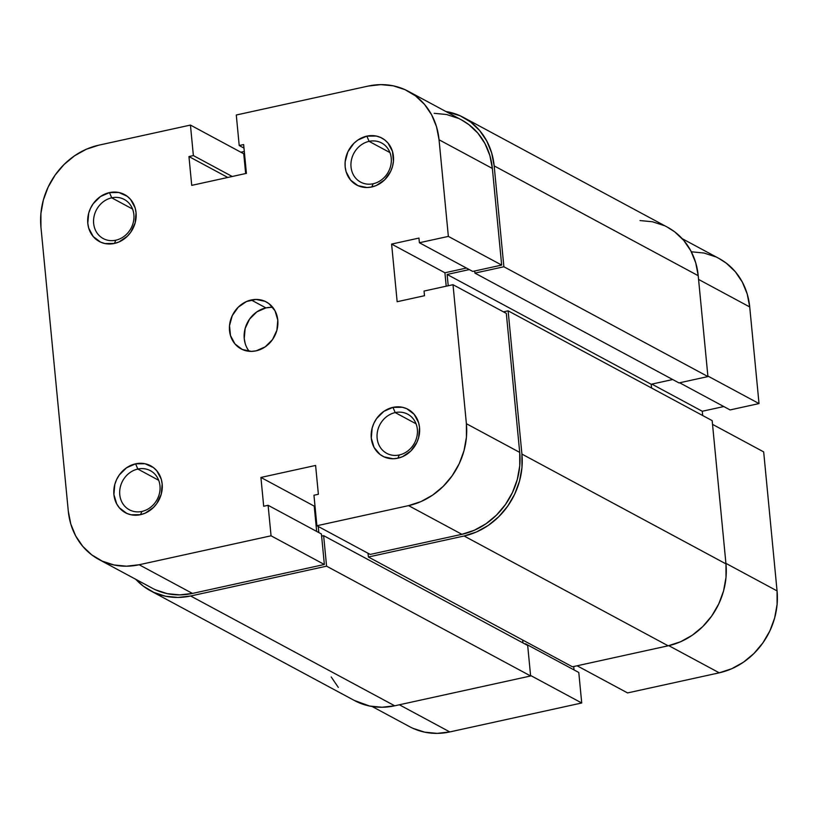 <?xml version="1.0" encoding="UTF-8"?>
<svg xmlns="http://www.w3.org/2000/svg" width="818" height="818" viewBox="0 0 818 818"><rect width="100%" height="100%" fill="white"/><g stroke="black" fill="none" stroke-linecap="round" stroke-linejoin="round"><path stroke-width="1.23" d="M141.923 511.434A22.198 19.591 -61.7 0 0 159.98 485.831A22.198 19.591 -61.7 0 0 137.833 469.051L135.594 463.826A26.646 23.517 118.3 0 1 162.168 483.959A26.646 23.517 118.3 0 1 140.492 514.686L141.923 511.434A22.198 19.591 118.3 0 1 129.356 509.798A22.198 19.591 118.3 0 1 120.164 487.671A22.198 19.591 118.3 0 1 137.833 469.051A22.198 19.591 118.3 0 1 150.4 470.698A22.198 19.591 118.3 0 1 159.592 492.814A22.198 19.591 118.3 0 1 141.923 511.434L140.492 514.686L145.144 513.162L153.477 507.457L156.831 503.489L161.269 494.092L162.168 483.959L161.228 479.103L156.739 470.728L153.365 467.528L145.011 463.734L135.594 463.826L126.545 467.784L119.244 475.023L116.616 479.532L114.806 484.42L113.907 494.553L116.688 503.878L119.336 507.784L126.667 513.336L131.064 514.778L140.492 514.686A26.646 23.517 118.3 0 1 113.907 494.553A26.646 23.517 118.3 0 1 135.594 463.826L137.833 469.051L158.682 480.278L137.833 469.051A22.198 19.591 -61.7 0 0 119.776 494.655A22.198 19.591 -61.7 0 0 141.923 511.434M115.798 240.206A22.198 19.591 -61.7 0 0 133.866 214.602A22.198 19.591 -61.7 0 0 111.718 197.823L109.479 192.598A26.646 23.517 118.3 0 1 136.054 212.731A26.646 23.517 118.3 0 1 114.377 243.457L115.798 240.206A22.198 19.591 118.3 0 1 103.242 238.57A22.198 19.591 118.3 0 1 94.05 216.443A22.198 19.591 118.3 0 1 111.718 197.823A22.198 19.591 118.3 0 1 124.285 199.469A22.198 19.591 118.3 0 1 133.467 221.586A22.198 19.591 118.3 0 1 115.798 240.206L114.377 243.457L119.029 241.934L127.363 236.228L130.716 232.261L135.154 222.864L136.054 212.731L135.113 207.874L130.624 199.5L127.25 196.3L118.896 192.506L109.479 192.598L100.43 196.555L93.129 203.794L90.501 208.304L88.692 213.191L87.792 223.324L88.733 228.181L93.221 236.555L100.553 242.108L104.949 243.549L114.377 243.457A26.646 23.517 118.3 0 1 87.792 223.324A26.646 23.517 118.3 0 1 109.479 192.598L111.718 197.823L132.567 209.05L111.718 197.823A22.198 19.591 -61.7 0 0 93.651 223.426A22.198 19.591 -61.7 0 0 115.798 240.206M399.286 454.972A22.198 19.591 -61.7 0 0 417.354 429.368A22.198 19.591 -61.7 0 0 395.206 412.589L392.957 407.364A26.646 23.517 118.3 0 1 419.532 427.497A26.646 23.517 118.3 0 1 397.855 458.213L399.286 454.972A22.198 19.591 118.3 0 1 386.72 453.325A22.198 19.591 118.3 0 1 377.538 431.209A22.198 19.591 118.3 0 1 395.206 412.589A22.198 19.591 118.3 0 1 407.763 414.225A22.198 19.591 118.3 0 1 416.955 436.352A22.198 19.591 118.3 0 1 399.286 454.972L397.855 458.213L402.517 456.7L410.851 450.994L416.832 442.518L418.632 437.63L419.532 427.497L418.591 422.64L414.113 414.266L406.781 408.703L402.374 407.272L392.957 407.364L383.908 411.321L376.617 418.55L373.99 423.07L372.18 427.947L371.28 438.08L374.051 447.415L380.073 454.511L384.041 456.873L393.1 458.765L397.855 458.213A26.646 23.517 118.3 0 1 371.28 438.08A26.646 23.517 118.3 0 1 392.957 407.364L395.206 412.589L416.055 423.806L395.206 412.589A22.198 19.591 -61.7 0 0 377.139 438.192A22.198 19.591 -61.7 0 0 399.286 454.972M373.172 183.743A22.198 19.591 -61.7 0 0 391.239 158.14A22.198 19.591 -61.7 0 0 369.092 141.361L366.842 136.136A26.646 23.517 118.3 0 1 393.417 156.269A26.646 23.517 118.3 0 1 371.74 186.985L373.172 183.743A22.198 19.591 118.3 0 1 360.605 182.097A22.198 19.591 118.3 0 1 351.423 159.98A22.198 19.591 118.3 0 1 369.092 141.361A22.198 19.591 118.3 0 1 381.648 142.997A22.198 19.591 118.3 0 1 390.84 165.124A22.198 19.591 118.3 0 1 373.172 183.743L371.74 186.985L376.403 185.471L384.736 179.766L390.718 171.289L392.517 166.402L393.438 161.33L392.476 151.412L387.988 143.038L384.624 139.837L380.656 137.475L376.26 136.044L366.842 136.136L357.793 140.093L353.846 143.365L347.865 151.841L345.145 161.79L345.165 166.852L346.106 171.719L350.585 180.093L357.926 185.645L366.985 187.537L371.74 186.985A26.646 23.517 118.3 0 1 345.165 166.852A26.646 23.517 118.3 0 1 366.842 136.136L369.092 141.361L389.941 152.577L369.092 141.361A22.198 19.591 -61.7 0 0 351.024 166.964A22.198 19.591 -61.7 0 0 373.172 183.743M272.823 307.435A26.646 23.517 -61.7 0 0 265.922 307.895L251.218 299.981A26.646 23.517 118.3 0 1 266.29 301.944A26.646 23.517 118.3 0 1 277.312 328.499A26.646 23.517 118.3 0 1 256.116 350.84L265.165 346.873L272.455 339.644L276.893 330.247L277.793 320.114L275.022 310.789L268.999 303.683L265.032 301.321L255.973 299.439L246.555 301.505L238.222 307.21L232.24 315.687L229.521 325.636L230.482 335.564L234.96 343.938L242.292 349.49L251.361 351.382L256.116 350.84A26.646 23.517 118.3 0 1 241.044 348.867A26.646 23.517 118.3 0 1 230.011 322.323A26.646 23.517 118.3 0 1 251.218 299.981L265.922 307.895A26.646 23.517 -61.7 0 0 246.075 325.636A26.646 23.517 -61.7 0 0 249.214 351.3M155.614 589.85L167.342 593.674L179.786 594.88L192.455 593.428L139.152 564.747A71.043 62.71 118.3 0 1 98.947 559.502A71.043 62.71 118.3 0 1 68.283 511.056L40.941 227.107A71.043 62.71 118.3 0 1 98.753 145.185L190.441 125.072L193.375 155.584L232.22 176.483L193.375 155.584L188.948 156.555L227.793 177.455L188.948 156.555L191.729 185.369L246.412 173.375L243.641 144.551L239.214 145.522L243.979 148.089L239.214 145.522L236.279 115.011L368.182 86.074L380.861 84.622L393.305 85.839L405.033 89.663L415.595 95.951L424.583 104.469L431.659 114.888L436.546 126.81L439.051 139.766L448.356 236.392L419.399 242.742L418.949 238.079L391.607 244.081L397.159 301.719L424.501 295.717L424.051 291.055L453.008 284.705L506.322 313.396L519.706 452.395L466.393 423.704L453.008 284.705L466.393 423.704L466.434 437.211L463.99 450.728L459.174 463.755L452.16 475.79L443.223 486.362L432.702 495.064L421.004 501.577L408.581 505.626L316.893 525.749L313.959 495.238L318.376 494.266L315.605 465.442L260.911 477.446L263.693 506.26L268.11 505.289L271.055 535.8L324.357 564.492L192.455 593.428L139.152 564.747L271.055 535.8L139.152 564.747L126.473 566.189L114.029 564.982L102.301 561.158L91.739 554.86L82.751 546.342L75.675 535.923L70.788 524.011L68.283 511.056L40.941 227.107L40.9 213.61L43.334 200.083L48.15 187.056L55.164 175.032L64.101 164.459L74.622 155.747L86.319 149.244L98.753 145.185L190.441 125.072L193.375 155.584L188.948 156.555L191.729 185.369L246.412 173.375L243.641 144.551L239.214 145.522L236.279 115.011L368.182 86.074A71.043 62.71 118.3 0 1 408.376 91.319A71.043 62.71 118.3 0 1 439.051 139.766L492.364 168.457L489.849 155.492L484.962 143.579L477.896 133.16L468.898 124.643L461.475 119.888M446.209 286.198L444.92 272.772L466.434 268.048L444.92 272.772L446.209 286.198M98.947 559.502L152.26 588.183A71.043 62.71 -61.7 0 0 192.455 593.428L324.357 564.492L321.423 533.98L268.11 505.289L263.693 506.26L260.911 477.446L315.605 465.442L318.376 494.266L313.959 495.238L316.893 525.749L370.206 554.43L316.893 525.749L408.581 505.626L461.894 534.318L370.206 554.43L461.894 534.318L474.317 530.258L486.015 523.755L496.536 515.054L505.473 504.481L512.487 492.446L517.303 479.42L519.737 465.892L519.706 452.395L506.322 313.396L453.008 284.705L424.051 291.055L424.501 295.717L397.159 301.719L391.607 244.081L418.949 238.079L419.399 242.742L472.712 271.433L501.669 265.083L492.364 168.457L501.669 265.083L448.356 236.392L439.051 139.766L492.364 168.457A71.043 62.71 -61.7 0 0 461.689 120.011L408.376 91.319M458.336 118.344L446.608 114.52L434.174 113.313M245.656 173.539L243.744 153.764L245.656 173.539M316.658 531.414L314.224 506.127L314.991 505.964L314.224 506.127L316.658 531.414M245.185 343.478L244.245 338.611L245.144 328.478L249.582 319.081L256.872 311.852L265.922 307.895L270.676 307.353M190.441 125.072L243.744 153.764L190.441 125.072M391.607 244.081L444.92 272.772L391.607 244.081M501.669 265.083L472.712 271.433L419.399 242.742L448.356 236.392L501.669 265.083M260.911 477.446L314.224 506.127L260.911 477.446M321.423 533.98L324.357 564.492L271.055 535.8L268.11 505.289L321.423 533.98M408.581 505.626L461.894 534.318A71.043 62.71 -61.7 0 0 519.706 452.395L466.393 423.704A71.043 62.71 118.3 0 1 408.581 505.626M244.306 151.473L240.891 152.22L244.306 151.473M667.324 227.138L674.758 231.893L683.746 240.41L690.821 250.829L695.709 262.742L698.214 275.697A71.043 62.71 -61.7 0 0 667.539 227.251L463.499 117.444A71.043 62.71 118.3 0 1 494.174 165.89L698.214 275.697L494.174 165.89L503.878 266.76L707.928 376.566L698.214 275.697L707.928 376.566L678.981 382.916L474.931 273.11L503.878 266.76L707.928 376.566L678.981 382.916L474.931 273.11L474.726 270.993L474.931 273.11L503.878 266.76L494.174 165.89L491.659 152.935L486.771 141.023L479.696 130.604L470.708 122.076L460.145 115.788L445.861 111.493A71.043 62.71 118.3 0 1 463.499 117.444M672.693 379.532L651.179 384.255L447.129 274.449L469.287 269.582L447.129 274.449L448.223 285.758L447.129 274.449L651.179 384.255L651.547 388.008L651.179 384.255L672.693 379.532M503.459 311.852L508.121 310.83L712.171 420.636L508.121 310.83L521.915 454.072L725.965 563.878L712.171 420.636L725.965 563.878L521.915 454.072A71.043 62.71 118.3 0 1 464.103 535.995L668.153 645.801A71.043 62.71 -61.7 0 0 725.965 563.878L726.006 577.385L723.572 590.903L718.746 603.929L711.742 615.964L702.805 626.537L692.284 635.238L680.586 641.752L668.153 645.801L464.103 535.995L368.397 556.997L572.447 666.803L668.153 645.801L572.447 666.803L368.397 556.997L368.039 553.265L368.397 556.997L464.103 535.995L476.536 531.935L488.234 525.432L498.755 516.731L507.692 506.158L514.706 494.123L519.522 481.096L521.956 467.569L521.915 454.072L508.121 310.83L503.459 311.852M318.233 526.465L318.826 532.579L318.233 526.465M522.927 642.897L522.641 640.003L522.927 642.897M321.627 536.097L323.631 535.657L527.682 645.463L323.631 535.657L326.576 566.168L530.626 675.975L527.682 645.463L530.626 675.975L326.576 566.168L190.655 595.995L394.705 705.801L530.626 675.975L394.705 705.801L190.655 595.995A71.043 62.71 118.3 0 1 150.461 590.749A71.043 62.71 118.3 0 1 135.768 579.308L143.242 586.107L153.804 592.406L165.533 596.23L177.976 597.447L190.655 595.995L326.576 566.168L323.631 535.657L321.627 536.097M150.461 590.749L354.501 700.556A71.043 62.71 -61.7 0 0 394.705 705.801L382.026 707.253L369.583 706.036L354.276 700.423M640.024 220.553L652.467 221.77L664.196 225.594M338.304 687.396L331.229 676.977M399.368 704.779L449.818 731.926L581.721 702.989L530.575 675.463L581.721 702.989L578.786 672.478L525.473 643.786L578.786 672.478L581.721 702.989L449.818 731.926L399.368 704.779M712.529 424.368L763.675 451.884L777.059 590.893L725.914 563.367L777.059 590.893L763.675 451.884L712.529 424.368M574.021 669.911L573.694 666.527L574.021 669.911M627.559 692.928L719.247 672.815L731.681 668.756L743.378 662.253L753.899 653.541L762.836 642.968L769.85 630.944L774.666 617.917L777.1 604.39L777.059 590.893A71.043 62.71 -61.7 0 1 719.247 672.815L668.787 645.658L719.247 672.815L627.559 692.928L577.109 665.78L627.559 692.928M702.693 415.534L702.273 411.26L723.787 406.546L702.273 411.26L651.823 384.112L702.273 411.26L702.693 415.534M682.232 238.692L719.053 258.498A71.043 62.71 -61.7 0 1 749.717 306.944L698.582 279.429L749.717 306.944L759.022 403.571L730.075 409.93L679.615 382.773L730.075 409.93L759.022 403.571L749.717 306.944L747.212 293.989L742.325 282.077L735.249 271.658L726.261 263.14L718.828 258.386M715.699 256.842L703.971 253.018L691.527 251.811M412.967 728.337L424.695 732.161L437.139 733.378L449.818 731.926A71.043 62.71 -61.7 0 1 409.624 726.681L372.139 706.507M759.022 403.571L707.877 376.055L759.022 403.571"/></g></svg>
